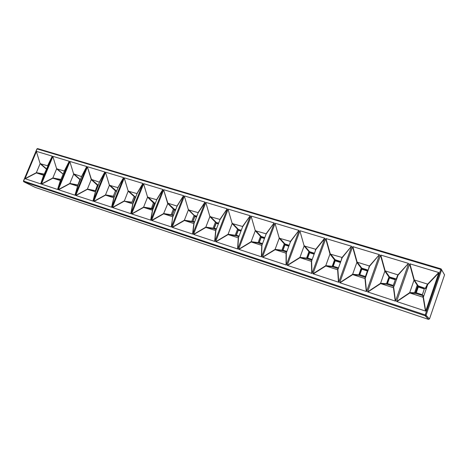 <?xml version="1.0" encoding="UTF-8"?>
<svg xmlns="http://www.w3.org/2000/svg" width="468" height="468" viewBox="0 0 468 468"><rect width="100%" height="100%" fill="white"/><g stroke="black" fill="none" stroke-linecap="round" stroke-linejoin="round"><path stroke-width="0.7" d="M116.52 191.336L114.268 196.835M135.603 197.209L135.065 197.338L132.889 202.808M133.544 202.363L133.222 202.223L133.555 202.328M155.282 203.41L154.329 203.41L152.129 208.974M153.211 208.658L152.474 208.383L153.223 208.623M175.652 209.822L174.236 209.687L172.025 215.35M173.558 215.163L172.388 214.754L173.569 215.134M196.736 216.462L194.84 216.181L192.605 221.949M194.624 221.908L192.986 221.341L194.635 221.873M218.574 223.341L216.163 222.903L213.911 228.776M216.444 228.887L214.309 228.162L216.462 228.852M241.213 230.472L238.247 229.864L235.977 235.849M239.066 236.124L236.393 235.228L239.084 236.088M264.695 237.867L261.132 237.077L258.851 243.179M262.53 243.635L259.284 242.553L262.548 243.6M289.066 245.542L285.269 244.349L284.872 244.559L282.567 250.784M286.89 251.427L283.023 250.146L286.902 251.392M314.379 253.516L309.915 252.106L309.5 252.322L307.183 258.669M312.185 259.524L307.663 258.032L312.203 259.483M340.692 261.799L335.123 260.307L332.748 266.865M338.487 267.936L333.251 266.216L338.499 267.895M368.064 270.422L361.764 268.614L359.313 275.383M365.104 277.524L365.502 277.653M367.38 270.978L365.49 276.576L359.839 274.722L365.42 276.506L367.38 270.978L361.805 269.217L359.839 274.722M396.495 279.373L389.475 277.284L386.948 284.24M393.295 286.562L393.682 286.691M395.279 279.782L393.366 285.498L387.498 283.573L393.301 285.427L395.279 279.782L389.475 277.951L387.498 283.573M422.657 295.981L423.183 296.15M425.669 288.563L418.304 286.328L415.707 293.459M424.324 288.943L422.388 294.781L416.292 292.787L422.335 294.717L424.324 288.943L418.275 287.036L416.292 292.787M80.174 180.162L78.203 184.427M155.054 203.989L154.311 203.755L152.474 208.383M175.418 210.419L174.236 210.044L172.388 214.754M135.375 197.783L135.036 197.677L133.222 202.223M288.826 246.197L284.942 244.969L283.023 250.146M314.139 254.182L309.594 252.749L307.663 258.032M340.447 262.484L335.193 260.822L333.251 266.216M196.501 217.07L194.846 216.544L192.986 221.341M218.34 223.956L216.187 223.277L214.309 228.162M240.973 231.098L238.282 230.25L236.393 235.228M264.455 238.504L261.191 237.475L259.284 242.553M338.235 268.626L332.397 266.754L332.198 266.339L325.786 265.625L329.981 254.048L334.526 259.904L334.948 259.687L340.792 261.524M332.766 266.801L332.198 266.339L334.526 259.904L335.082 260.383M325.786 265.625L325.956 266.017L337.498 269.732L337.908 269.539L337.522 269.738M332.397 266.754L325.974 266.023L325.781 265.643M325.763 265.684L312.975 273.757L325.728 238.75L329.981 254.048M114.297 196.847L113.309 196.232L105.528 194.863L109.401 185.293L115.456 190.903L116.661 190.991M114.286 196.782L113.309 196.232L115.456 190.903L116.427 191.465M105.511 194.916L93.787 201.328L105.54 172.405L109.401 185.293M99.473 182.151L104.873 172.206L93.126 201.105L95.583 191.722M87.387 189.09L75.74 195.454L93.126 201.105M75.769 195.372L87.422 166.947L91.266 179.583L87.399 189.06M95.595 191.693L99.462 182.192L91.459 179.425L87.422 166.947M87.615 166.784L104.838 171.972L99.444 181.912M330.004 253.984L330.262 253.796L325.98 238.557L325.728 238.75M325.98 238.557L351.503 246.244L342.061 257.47L329.993 254.025M337.908 269.539L342.149 257.769L351.503 246.244M351.585 246.542L338.75 282.274L337.89 269.58M312.975 273.757L338.75 282.274M152.667 210.027L156.651 199.959L162.905 189.692L150.848 220.182L152.65 210.062M143.594 207.154L143.723 207.429L143.594 207.154L131.637 213.929L150.848 220.182M131.66 213.841L143.617 183.883L147.578 197.133L143.612 207.119M147.578 197.133L143.617 183.883M143.828 183.713L162.858 189.441L156.604 199.713L147.566 197.168L153.41 202.86L155.376 203.176M81.637 176.571L86.779 166.754L75.091 195.238L58.295 189.686L69.872 161.659L73.687 174.108L69.849 183.421M73.687 174.108L69.872 161.659M70.065 161.501L86.744 166.526L81.608 176.354M43.822 175.055L52.27 156.359L40.786 183.901L25.02 178.688L36.399 151.573L40.137 163.648L36.364 172.663M40.137 163.648L36.399 151.573M36.586 151.421L52.246 156.136L47.584 165.76L40.125 163.683M60.542 180.426L64.356 171.2L69.252 161.472L57.663 189.481L41.4 184.105L52.878 156.54L56.651 168.796L52.843 177.957M56.651 168.796L52.878 156.54M53.065 156.382L69.223 161.249L64.327 170.972L56.628 168.843L63.127 174.166M409.699 292.652L409.95 293.021L409.699 292.652L396.589 301.503L425.71 311.132L423.394 297.057L422.984 297.215L423.394 297.057M396.612 301.398L409.629 264.034L414.028 280.168L409.716 292.611M414.028 280.168L414.309 279.969L409.909 263.829L409.629 264.034M409.909 263.829L438.744 272.511L427.629 284.117L414.455 280.016L414.01 280.209M423.411 297.01L427.734 284.439L438.849 272.838L438.744 272.511M438.849 272.838L425.757 311.027M380.583 283.298L380.794 283.649L380.583 283.298L367.567 291.909L395.495 301.14L393.723 287.522L393.325 287.68L393.723 287.522M367.591 291.804L380.519 255.259L384.883 271.083L380.595 283.257M384.883 271.083L385.152 270.89L380.794 255.066L380.519 255.259M380.794 255.066L408.453 263.39L397.94 274.874L385.275 270.925L384.866 271.13M394.138 286.176L398.034 275.184L408.453 263.39M408.552 263.706L395.542 301.041M352.626 274.318L352.825 274.657L352.626 274.318L339.709 282.707L366.52 291.564L365.245 278.372L364.859 278.524L365.245 278.372M339.739 282.602L352.574 246.841L356.897 262.367L352.638 274.277M356.897 262.367L357.16 262.174L352.843 246.648L352.574 246.841M352.843 246.648L379.396 254.645L369.439 265.994L357.277 262.209L356.885 262.408M365.262 278.331L369.527 266.304L379.396 254.645M379.49 254.949L366.567 291.465M133.006 203.709L136.954 193.822L142.91 183.667L130.911 213.689L112.408 207.482L124.26 178.051L128.185 191.09L124.277 201.176L131.953 202.205L134.123 196.782L135.697 196.981M128.185 191.09L124.26 178.051M124.465 177.881L142.863 183.421L136.913 193.576L128.173 191.125M275.079 249.397L275.248 249.713L275.079 249.397L262.472 257.172L286.293 265.046L286.305 253.007L285.954 253.159L286.305 253.007M262.501 257.078L275.055 223.482L279.256 238.171L275.09 249.362M279.256 238.171L275.055 223.482M275.301 223.3L298.917 230.408L290.423 241.389L279.244 238.206M286.317 252.966L290.499 241.669L298.917 230.408M298.988 230.695L286.34 264.958M251.141 241.704L251.298 242.014L251.141 241.704L238.639 249.298L261.577 256.879L261.951 245.179L261.612 245.331L261.951 245.179M238.668 249.204L251.123 216.274L255.282 230.701L251.152 241.669M255.282 230.701L251.123 216.274M251.363 216.093L274.108 222.938L266.046 233.795L255.271 230.736M261.969 245.144L266.116 234.076L274.108 222.938M274.178 223.218L261.624 256.786M194.074 223.33L198.122 212.881L205.037 202.387L192.734 234.123L172.177 227.331L184.363 196.156L188.399 209.857L184.369 220.212M188.399 209.857L184.363 196.156M184.579 195.981L204.978 202.123L198.069 212.624L188.388 209.892M228.068 234.292L228.226 234.597L228.068 234.292L215.678 241.71L237.779 249.011L238.493 237.645L238.165 237.791L238.493 237.645M215.701 241.611L228.062 209.325L232.181 223.499L228.086 234.257M232.181 223.499L228.062 209.325M228.296 209.143L250.21 215.748L242.559 226.483L232.169 223.534M238.504 237.604L242.623 226.752L250.21 215.748M250.275 216.017L237.82 248.923M205.821 227.144L205.984 227.448L205.821 227.144L193.536 234.392L214.847 241.435L215.877 230.379L215.555 230.525L215.877 230.379M193.565 234.298L205.826 202.626L209.904 216.555L205.838 227.109L213.115 228.197L215.356 222.37L218.667 223.096M209.904 216.555L205.826 202.626M206.049 202.445L227.185 208.81L219.913 219.428L209.886 216.59M215.888 230.338L219.972 219.697L227.185 208.81M227.243 209.079L214.888 241.342M163.624 213.589L151.579 220.422L163.642 189.914L167.638 203.387L167.942 203.241L163.636 213.554M167.854 203.217L163.642 189.914M163.853 189.739L183.55 195.671L176.974 206.055L167.942 203.241M173.008 216.561L177.027 206.312L183.55 195.671M183.602 195.928L171.446 226.986L172.692 216.742M151.579 220.422L171.446 226.986M311.612 261.091L315.824 249.567L324.774 238.464L312.027 273.447L311.6 261.132L311.238 261.284L311.6 261.132M299.935 257.382L300.117 257.71L299.935 257.382L287.223 265.356L312.027 273.447M287.253 265.257L299.906 230.97L304.147 245.922L299.947 257.347M304.147 245.922L299.906 230.97M300.152 230.782L324.693 238.171L315.748 249.274L304.13 245.963M324.774 238.464L324.693 238.171M109.424 185.246L105.54 172.405M105.739 172.242L123.534 177.6L117.872 187.65L109.413 185.275M113.981 197.625L117.907 187.89L123.534 177.6M123.575 177.84L111.723 207.254L113.981 197.636M93.787 201.328L111.723 207.254M441.634 269.784L444.553 274.897M429.489 318.971L428.7 319.235M441.113 268.901L440.786 269.445L441.622 269.82L441.113 268.901M426.055 315.274L425.201 314.911L425.067 315.73L426.055 315.274L441.622 269.82L444.565 274.862L429.501 318.948L426.055 315.274M23.447 181.028L36.937 148.906L37.592 148.584L441.072 268.889M23.675 181.713L23.435 181.046L23.675 181.713M173.324 215.766L171.153 214.759L173.359 209.143L167.638 203.387M78.086 185.24L69.948 183.708L77.583 186.165L81.625 176.617M91.535 179.449L91.248 179.636L97.385 185.211L98.239 185.193M216.204 229.513L213.268 228.565L205.984 227.448L215.537 230.519L215.9 230.303M228.226 234.597L238.165 237.791M251.298 242.014L261.612 245.331M275.248 249.713L285.936 253.153L286.445 252.621M300.117 257.71L311.238 261.284M352.825 274.657L364.859 278.524M380.794 283.649L393.325 287.68M423.125 295.706L415.607 293.424L409.945 293.021L422.984 297.215M414.309 279.969L418.211 285.889L425.687 288.464M427.717 284.486L427.477 284.07L425.43 288.159L425.681 288.493M427.734 284.439L427.629 284.117M415.607 293.424L415.368 292.974L417.76 286.065L418.211 285.889L418.556 286.322M415.724 293.383L414.589 292.775L409.722 292.588M423.16 296.145L422.82 295.735L422.961 297.209M423.417 296.987L423.294 295.513M425.669 288.61L427.711 284.503M414.005 280.233L418.088 286.545M398.034 275.184L397.94 274.874M398.022 275.225L397.818 274.833M393.723 286.41L386.755 284.175L386.533 283.737L387.709 280.379L389.054 276.834L396.273 278.986L397.794 274.827M386.966 284.17L386.533 283.737L380.601 283.234M380.817 283.655L386.755 284.175M393.717 286.434L393.301 287.674M396.501 279.425L398.011 275.254M389.762 277.255L385.293 270.931M384.86 271.147L389.312 277.477M369.527 266.304L369.439 265.994M369.515 266.345L369.322 265.959M364.841 278.519L365.59 277.401L359.038 275.295L358.833 274.868L361.173 268.299L361.612 268.076L368.164 270.141M359.33 275.313L358.833 274.868L352.65 274.254M352.849 274.663L359.038 275.295M368.462 269.305L369.504 266.368M369.299 265.953L368.24 269.942M362.103 268.544L357.3 262.215M356.873 262.425L361.665 268.761M342.149 257.769L342.061 257.47M342.131 257.809L341.95 257.435M338.188 268.767L337.498 269.732M341.64 259.167L342.12 257.839M341.933 257.429L341.19 260.436M335.509 260.167L330.396 253.837M315.824 249.567L315.748 249.274M315.806 249.602L315.637 249.239M311.94 260.196L306.762 258.535L306.575 258.131L308.886 251.831L309.301 251.614L314.478 253.246M307.201 258.605L306.575 258.131L299.953 257.324M300.134 257.716L306.762 258.535M311.811 260.547L311.22 261.279M315.619 249.233L315.151 251.398M309.915 252.106L304.522 245.776M304.124 245.987L309.5 252.322M290.482 241.71L290.324 241.353M286.644 252.088L282.087 250.626L281.906 250.234L284.199 244.056L284.602 243.84L289.166 245.279M282.584 250.719L281.906 250.234L275.096 249.339M275.266 249.719L282.087 250.626M290.3 241.348L290.043 242.91M285.269 244.349L279.618 238.025M279.232 238.23L284.872 244.559M266.099 234.111L265.795 234.918M262.291 244.284L258.307 243.003L258.137 242.617L260.413 236.562L260.805 236.352L264.789 237.609M258.868 243.114L258.137 242.617L251.158 241.652M251.322 242.02L258.307 243.003M262.039 244.945L261.594 245.326M261.524 236.866L255.639 230.554M255.265 230.753L261.132 237.077M242.605 226.793L242.395 227.354M238.826 236.761L235.223 235.281L237.481 229.338L241.307 230.215M235.995 235.79L235.223 235.281L228.091 234.24M228.238 234.603L235.381 235.656M238.545 237.504L238.142 237.785M238.627 229.653L232.526 223.353M232.163 223.558L238.247 229.864M219.96 219.732L219.808 220.13M213.268 228.565L213.115 228.197L213.929 228.717M216.532 222.698L210.237 216.415M209.88 216.614L216.163 222.903M188.622 209.682L194.355 215.438L196.829 216.222M184.491 220.533L193.746 223.511M194.384 222.516L191.769 221.364L193.992 215.643L194.355 215.438L195.197 215.982M192.623 221.891L191.769 221.364L184.374 220.194M184.509 220.539L191.915 221.727M188.382 209.91L194.84 216.181M177.009 206.347L176.892 206.031M171.194 215.052L163.771 213.876L172.674 216.737M174.236 209.687L173.359 209.143L173.71 208.944L175.746 209.582M172.043 215.292L171.153 214.759L163.648 213.537M176.875 206.025L176.933 206.552M174.587 209.488L167.953 203.247M156.523 199.684L156.634 199.994M152.977 209.243L143.74 207.435L152.357 210.202M151.351 208.722L153.41 202.86L154.329 203.41M152.147 208.915L151.228 208.377L143.617 207.102M154.668 203.217L147.888 196.993M136.832 193.553L136.943 193.857M124.353 201.199L132.701 203.884M133.31 202.942L132.906 202.749M124.371 201.205L132.005 202.504M135.398 197.145L128.484 190.956M128.162 191.143L135.065 197.338M105.622 195.179L113.701 197.777M105.639 195.185L113.361 196.531M116.585 191.178L109.717 185.106M95.501 191.81L87.504 189.353L95.361 190.78L97.385 185.211L98.075 185.603M95.899 190.95L95.308 190.751M95.946 190.833L87.405 189.043M98.198 185.305L91.552 179.449M81.619 176.629L73.95 173.967M77.823 185.147L79.882 179.7L80.408 179.583M78.162 185.065L69.855 183.403M80.391 179.624L73.962 173.973M73.663 174.154L80.274 179.917M60.425 180.56L52.942 178.244L60.834 179.712M60.846 179.689L63.028 174.418M60.928 179.484L52.855 177.939M63.151 174.119L56.92 168.667M40.318 163.496L46.449 168.767M36.445 172.938L43.559 175.225M44.22 174.108L36.375 172.645M36.457 172.944L44.115 174.353M40.113 163.701L46.32 169.071M425.201 314.911L23.599 181.069L37.107 148.912L440.786 269.445L425.201 314.911M428.542 319.392L35.299 187.428L23.739 181.742L425.067 315.73L428.542 319.392M151.79 220.592L163.671 213.841M152.439 210.231L150.661 220.217M75.956 195.525L87.417 189.324M75.126 195.162L77.776 186.001M77.583 186.165L74.968 195.197M193.781 234.468L205.879 227.413M215.649 230.554L214.672 241.377M215.929 241.792L228.127 234.567M238.259 237.82L237.592 248.953M238.896 249.38L251.205 241.985M261.711 245.361L261.384 256.815M262.735 257.26L275.143 249.684M286.059 253.188L286.088 264.982M287.492 265.444L300.011 257.675M311.349 261.32L311.77 273.47M313.227 273.95L325.845 265.982M337.633 269.773L338.475 282.298M339.99 282.801L352.714 274.622M364.976 278.565L366.274 291.482M367.854 292.009L380.677 283.608M393.448 287.715L395.238 301.059M396.887 301.603L409.798 292.974M423.113 297.256L425.435 311.039M193.834 223.54L192.57 234.07M192.781 234.041L194.056 223.365M184.351 220.247L172.206 227.237M172.417 227.407L184.404 220.51M172.78 216.772L171.247 227.021M131.865 214.005L143.641 207.4M132.783 203.913L130.771 213.642M130.952 213.607L132.994 203.744M124.236 200.93L112.408 207.482M112.601 207.64L124.277 201.176M113.777 197.8L111.548 207.289M93.98 201.48L105.546 195.15M95.384 191.886L92.956 201.146M69.837 183.45L58.325 189.61M58.506 189.756L69.867 183.684M60.337 180.619L57.552 189.441M57.704 189.4L60.524 180.461M52.831 177.986L41.424 184.023M41.605 184.17L52.861 178.214M43.629 175.243L40.681 183.865M40.827 183.825L43.811 175.09M36.352 172.692L25.05 178.612M25.225 178.758L36.381 172.914M35.275 187.416L428.553 319.404L425.424 315.771L426.02 315.245L441.587 269.784L441.096 268.884L37.592 148.584L36.949 148.877M35.24 187.399L23.722 181.736M418.304 286.328L417.959 285.895M415.596 293.418L414.589 292.775L417.175 285.269M417.76 286.065L417.181 285.281M389.475 277.284L389.054 276.834M361.764 268.614L361.273 268.146M335.123 260.307L334.561 259.828M307.195 258.623L306.569 258.149M282.42 250.737L281.888 250.351M258.494 243.067L258.125 242.816"/></g></svg>
